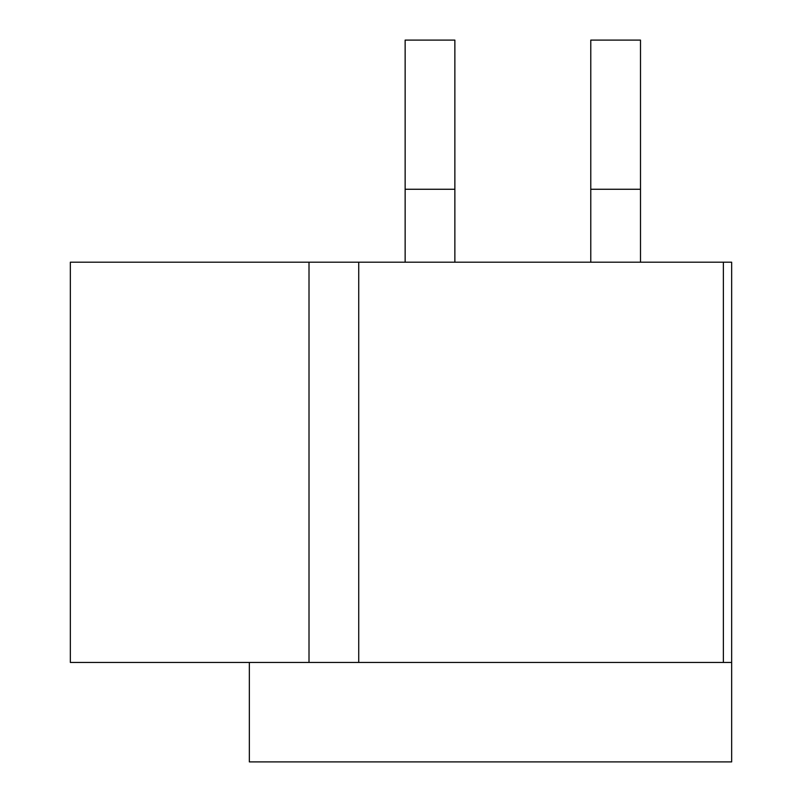 <?xml version="1.0" encoding="UTF-8"?>
<svg xmlns="http://www.w3.org/2000/svg" width="802" height="802" viewBox="0 0 802 802"><rect width="100%" height="100%" fill="white"/><g stroke="black" fill="none" stroke-linecap="round" stroke-linejoin="round"><path stroke-width="1.2" d="M731.655 662.452L731.655 262.194L70.345 262.194L70.345 662.452L731.655 662.452L731.655 761.9L249.352 761.9L249.352 662.452M590.773 262.194L590.773 40.1L640.497 40.1L640.497 189.262L590.773 189.262M640.497 262.194L640.497 189.262M454.864 262.194L454.864 40.1L405.14 40.1L405.14 262.194M454.864 189.262L405.14 189.262M309.011 262.194L309.011 662.452M358.735 262.194L358.735 662.452M723.364 262.194L723.364 662.452"/></g></svg>

